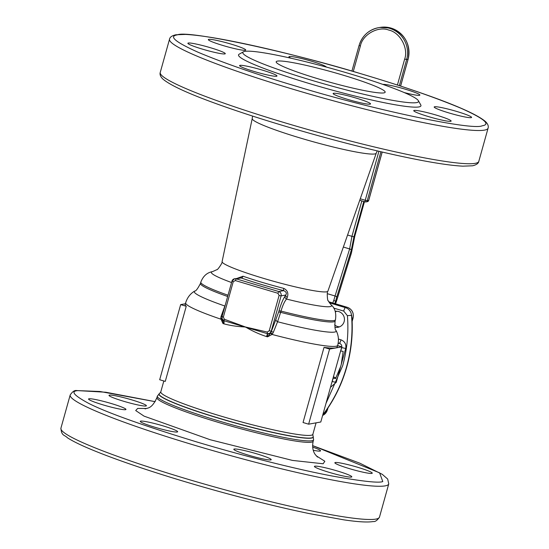 <?xml version="1.0" encoding="UTF-8"?>
<svg xmlns="http://www.w3.org/2000/svg" width="549" height="549" viewBox="0 0 549 549"><rect width="100%" height="100%" fill="white"/><g stroke="black" fill="none" stroke-linecap="round" stroke-linejoin="round"><path stroke-width="0.82" d="M361.853 200.92L351.943 236.331L349.638 248.937A1.743 1.119 17.2 0 1 351.257 250.289L353.961 236.763L354.675 236.633L364.433 201.689M351.95 236.379L353.961 236.763L363.802 201.497M332.783 302.979A24.369 4.564 -73.4 0 1 333.847 300.241L335.055 295.993L327.279 293.667M343.351 247.057L349.638 248.937L335.055 295.993A1.743 1.119 17.2 0 1 336.674 297.345L335.569 301.408L336.434 301.291L351.47 252.67L354.675 236.633M333.847 300.241L335.569 301.408M336.894 299.727A1.743 1.119 17.2 0 1 336.86 300.022L336.434 301.291M177.354 34.868C168.337 36.241 175.364 42.088 198.443 52.402C224.733 63.41 257.399 74.705 296.439 86.303C370.431 109.086 472.38 130.779 482.118 125.81C491.129 124.438 484.101 118.591 461.03 108.277C434.739 97.269 402.074 85.973 363.026 74.376C289.035 51.592 187.092 29.9 177.354 34.868M231.541 282.529A62.394 5.765 -164.4 0 1 212.593 271.597L216.889 269.655C217.075 270.739 223.011 262.374 222.084 261.647A54.927 5.078 15.6 0 0 268.79 279.908A54.927 5.078 15.6 0 0 326.696 291.814A54.927 5.078 15.6 0 0 327.89 291.19C326.724 291.327 327.465 301.559 328.185 300.728L330.855 304.613A62.394 5.765 -164.4 0 1 330.175 306.617A62.394 5.765 -164.4 0 1 286.523 299.061L287.244 297.434C288.671 293.303 287.511 290.284 283.764 288.383A2.608 0.549 -75.5 0 0 283.689 290.654C268.228 286.647 254.029 282.406 241.086 277.945L234.608 278.741A3.479 3.404 79.8 0 1 236.159 278.83L241.086 277.945A2.608 1.448 -70.8 0 0 243.035 276.229L237.388 278.24M335.103 321C334.698 327.046 335.027 330.224 336.084 330.532A73.683 6.814 -164.4 0 1 334.588 332.063A73.683 6.814 -164.4 0 1 277.568 321.741L280.649 312.347A69.888 6.458 15.6 0 0 333.572 321.838A69.888 6.458 15.6 0 0 335.103 321L335.46 319.738A69.888 6.458 15.6 0 1 333.929 320.575A69.888 6.458 15.6 0 1 281.006 311.084L280.649 312.347L278.672 311.99L279.029 310.727C280.923 304.208 282.907 299.397 284.979 296.295L285.748 295.026C286.955 293.296 286.269 291.842 283.689 290.654L278.755 291.54A3.479 3.404 79.8 0 1 281.102 295.856L285.748 295.026A2.608 1.935 28.8 0 0 287.244 297.434M325.996 403.371L342.617 365.909C347.174 349.487 348.773 332.749 347.407 315.689L351.518 315.298A8.702 8.51 -100.2 0 0 345.362 307.605L329.331 302.822M351.902 316.89L351.916 318.276M471.152 117.658A19.407 1.791 -164.4 0 1 450.633 113.43A19.407 1.791 -164.4 0 1 434.19 106.986A19.407 1.791 -164.4 0 1 434.616 106.753A19.407 1.791 -164.4 0 1 455.128 110.98A19.407 1.791 -164.4 0 1 471.577 117.424A19.407 1.791 -164.4 0 1 471.152 117.658M382.934 84.422A19.407 1.791 -164.4 0 1 403.467 88.663A19.407 1.791 -164.4 0 1 419.882 95.094A19.407 1.791 -164.4 0 1 419.457 95.327A19.407 1.791 -164.4 0 1 404.194 92.548M291.025 58.221A19.407 1.791 -164.4 0 1 288.939 56.739A19.407 1.791 -164.4 0 1 289.364 56.513A19.407 1.791 -164.4 0 1 309.272 60.562A19.407 1.791 -164.4 0 1 326.319 67.053M276.552 76.249A19.407 1.791 -164.4 0 1 256.033 72.029A19.407 1.791 -164.4 0 1 239.59 65.585A19.407 1.791 -164.4 0 1 240.016 65.352A19.407 1.791 -164.4 0 1 260.528 69.572A19.407 1.791 -164.4 0 1 276.977 76.023A19.407 1.791 -164.4 0 1 276.552 76.249M370.101 104.166A19.407 1.791 -164.4 0 1 349.589 99.945A19.407 1.791 -164.4 0 1 333.14 93.495A19.407 1.791 -164.4 0 1 333.566 93.268A19.407 1.791 -164.4 0 1 354.084 97.489A19.407 1.791 -164.4 0 1 370.527 103.939A19.407 1.791 -164.4 0 1 370.101 104.166M450.708 121.315A19.407 1.791 -164.4 0 1 430.196 117.095A19.407 1.791 -164.4 0 1 413.747 110.644A19.407 1.791 -164.4 0 1 414.172 110.418A19.407 1.791 -164.4 0 1 434.691 114.638A19.407 1.791 -164.4 0 1 451.134 121.089A19.407 1.791 -164.4 0 1 450.708 121.315M245.293 50.261A19.407 1.791 -164.4 0 1 224.781 46.041A19.407 1.791 -164.4 0 1 208.332 39.59A19.407 1.791 -164.4 0 1 208.757 39.363A19.407 1.791 -164.4 0 1 229.276 43.584A19.407 1.791 -164.4 0 1 245.719 50.034A19.407 1.791 -164.4 0 1 245.293 50.261M224.857 53.926A19.407 1.791 -164.4 0 1 204.338 49.698A19.407 1.791 -164.4 0 1 187.888 43.254A19.407 1.791 -164.4 0 1 188.314 43.021A19.407 1.791 -164.4 0 1 208.833 47.248A19.407 1.791 -164.4 0 1 225.282 53.692A19.407 1.791 -164.4 0 1 224.857 53.926M244.806 51.38A91.216 8.434 -164.4 0 1 337.161 70.073A91.216 8.434 -164.4 0 1 418.352 100.673A91.216 8.434 -164.4 0 1 416.526 102.622A91.216 8.434 -164.4 0 1 316.059 81.588A91.216 8.434 -164.4 0 1 243.399 51.826A91.216 8.434 -164.4 0 1 244.806 51.38M418.352 100.673L420.767 104.914A94.696 8.757 -164.4 0 1 418.866 106.938A94.696 8.757 -164.4 0 1 314.57 85.102A94.696 8.757 -164.4 0 1 239.138 54.2L243.399 51.826M383.916 92.891A56.574 5.229 -164.4 0 1 324.116 80.579A56.574 5.229 -164.4 0 1 276.174 61.79A56.574 5.229 -164.4 0 1 277.417 61.111A56.574 5.229 -164.4 0 1 337.216 73.422A56.574 5.229 -164.4 0 1 385.158 92.211A56.574 5.229 -164.4 0 1 383.916 92.891M308.627 424.178L320.794 422.003L341.773 346.879L329.599 349.054L308.627 424.178L303.041 422.517L324.02 347.393A78.939 7.295 15.6 0 0 335.521 347.915A78.939 7.295 15.6 0 0 337.251 346.975L337.717 345.307A78.939 7.295 15.6 0 1 335.988 346.247A78.939 7.295 15.6 0 1 272.057 334.451L267.541 336.839L270.568 333.202L272.057 334.451L272.434 333.998L270.801 332.831L271.24 331.184L269.243 330.759L267.274 332.07L267.473 333.943A3.479 0.357 -74.9 0 0 266.567 336.578C259.375 334.259 252.334 331.061 245.444 326.984C237.518 326.641 230.312 325.591 223.834 323.821A3.479 1.606 108.4 0 0 223.862 320.932L224.356 319.264L245.444 326.984L267.274 332.07M186.241 306.28L165.27 381.404L159.684 379.736L180.662 304.613L186.241 306.28A78.939 7.295 15.6 0 1 185.185 304.517L185.651 302.849A78.939 7.295 15.6 0 0 220.828 319.161A2.608 0.357 173.8 0 0 222.071 318.729L222.976 323.539L220.773 318.578L221.007 316.608L224.857 306.013A73.683 6.814 -164.4 0 1 194.696 291.052C195.76 291.341 197.688 288.795 200.474 283.414A69.888 6.458 15.6 0 0 227.643 296.487M340.627 350.983L343.166 351.367L341.279 364.289A62.668 61.282 79.8 0 1 340.977 365.414A62.668 61.282 79.8 0 1 340.654 366.54L336.235 382.358L332.097 381.534M109.429 395.115A19.407 1.791 15.6 0 0 109.004 395.349A19.407 1.791 15.6 0 0 125.453 401.793A19.407 1.791 15.6 0 0 145.965 406.02A19.407 1.791 15.6 0 0 146.391 405.786A19.407 1.791 15.6 0 0 129.948 399.336A19.407 1.791 15.6 0 0 109.429 395.115M88.986 398.773A19.407 1.791 15.6 0 0 88.561 399.006A19.407 1.791 15.6 0 0 105.01 405.457A19.407 1.791 15.6 0 0 125.529 409.678A19.407 1.791 15.6 0 0 125.954 409.444A19.407 1.791 15.6 0 0 109.505 403A19.407 1.791 15.6 0 0 88.986 398.773M140.688 421.104A19.407 1.791 15.6 0 0 140.263 421.337A19.407 1.791 15.6 0 0 156.705 427.781A19.407 1.791 15.6 0 0 177.224 432.008A19.407 1.791 15.6 0 0 177.65 431.775A19.407 1.791 15.6 0 0 161.2 425.331A19.407 1.791 15.6 0 0 140.688 421.104M234.238 449.02A19.407 1.791 15.6 0 0 233.812 449.254A19.407 1.791 15.6 0 0 250.262 455.697A19.407 1.791 15.6 0 0 270.774 459.925A19.407 1.791 15.6 0 0 271.199 459.691A19.407 1.791 15.6 0 0 254.757 453.241A19.407 1.791 15.6 0 0 234.238 449.02M314.845 466.17A19.407 1.791 15.6 0 0 314.419 466.403A19.407 1.791 15.6 0 0 330.869 472.847A19.407 1.791 15.6 0 0 351.381 477.074A19.407 1.791 15.6 0 0 351.806 476.841A19.407 1.791 15.6 0 0 335.364 470.397A19.407 1.791 15.6 0 0 314.845 466.17M335.288 462.505A19.407 1.791 15.6 0 0 334.863 462.738A19.407 1.791 15.6 0 0 351.305 469.189A19.407 1.791 15.6 0 0 371.824 473.41A19.407 1.791 15.6 0 0 372.249 473.176A19.407 1.791 15.6 0 0 355.8 466.732A19.407 1.791 15.6 0 0 335.288 462.505M313.246 450.262A19.407 1.791 15.6 0 0 320.129 451.086A19.407 1.791 15.6 0 0 320.554 450.853A19.407 1.791 15.6 0 0 312.649 447.099M339.536 326.833A8.098 7.912 79.8 0 1 334.622 324.878M335.267 311.331A8.098 7.912 79.8 0 1 344.148 321.604A8.098 7.912 79.8 0 1 334.897 327.231M284.979 296.295A2.608 2.217 34.4 0 0 286.523 299.061C284.464 301.538 282.625 305.546 281.006 311.084L279.029 310.727M275.907 319.559A2.608 1.654 25.6 0 0 277.568 321.741L273.361 332.234L271.35 331.521L278.672 311.99M225.117 305.532L224.857 306.013A2.608 1.654 25.6 0 0 224.98 306.019M273.361 332.234L272.434 333.998M221.968 316.855L221.007 316.608M224.356 319.264L223.361 317.068L222.084 316.519M235.329 280.56L277.931 293.276L278.755 291.54L236.159 278.83L235.329 280.56L233.229 281.74L231.911 281.212L234.608 278.741A3.479 3.404 79.8 0 0 231.946 281.191L222.043 316.54L222.16 318.859L223.999 320.726L267.226 333.627C269.127 333.833 270.465 333.023 271.24 331.184L281.102 295.856L279.105 295.431L269.243 330.759M341.773 346.879L337.621 345.637M329.599 349.054L324.02 347.393M180.662 304.613L185.39 303.769M270.568 333.202L270.801 332.831A3.479 3.074 175.5 0 1 267.473 333.943L267.541 336.839A78.939 7.295 -164.4 0 1 266.567 336.578M222.043 318.283L222.071 318.729M223.834 323.821A78.939 7.295 -164.4 0 1 222.976 323.539L223.862 320.932A3.479 3.074 175.5 0 1 222.064 318.564M333.36 377.005L335.954 377.89M340.654 366.54L335.563 378.577L333.03 378.199M222.16 318.859L222.064 316.574M335.446 311.928A8.098 7.912 79.8 0 1 336.743 311.249M351.943 236.331L347.565 235.027M336.674 297.345L351.257 250.289M364.461 201.696L354.688 236.578M334.753 303.57L335.597 301.435M351.47 252.67A1.743 1.119 17.2 0 1 351.442 252.965L336.86 300.022M335.439 303.775L336.462 301.332M399.349 85.678L406.624 59.642A25.24 24.684 79.8 0 0 389.625 28.342A25.24 24.684 79.8 0 0 378.412 27.704C368.626 29.872 362.175 35.795 359.067 45.485L359.108 45.464A25.24 24.684 79.8 0 1 378.412 27.704L379.846 27.45A25.24 24.684 79.8 0 1 391.053 28.088A25.24 24.684 79.8 0 1 408.051 59.381L408.072 59.326M351.916 71.089L359.067 45.485L360.384 46.013C362.512 34.566 378.137 25.803 388.795 30.078C400.022 32.336 408.731 48.36 404.627 59.217L408.051 59.381L400.598 86.09M382.186 152.032L368.681 200.392M378.927 151.27L365.236 200.282L367.233 200.708A1.743 1.702 79.8 0 1 365.902 201.929L367.336 201.675A1.743 1.702 -100.2 0 0 368.667 200.454L367.233 200.708L380.91 151.737M404.627 59.217L397.414 85.047M365.902 201.929A1.743 1.702 79.8 0 1 365.133 201.888L365.902 201.929M353.275 71.48L360.384 46.013M360.254 198.793L365.236 200.282L365.099 201.888L359.732 200.289M361.853 200.907L365.071 201.867M475.187 163.348A165.366 15.29 -164.4 0 1 300.378 127.354A165.366 15.29 -164.4 0 1 160.246 72.427L169.524 39.205A165.366 15.29 -164.4 0 0 309.657 94.133A165.366 15.29 -164.4 0 0 484.458 130.127A165.366 15.29 -164.4 0 0 488.082 128.15L478.803 161.372A165.366 15.29 -164.4 0 1 475.187 163.348M327.89 291.19L376.23 153.205A64.377 5.95 -164.4 0 1 374.83 153.94A64.377 5.95 -164.4 0 1 306.96 139.981A64.377 5.95 -164.4 0 1 252.217 118.577L252.554 116.059M283.764 288.383A55.298 5.113 -164.4 0 1 243.035 276.229M312.861 434.321L313.04 436.201A79.962 7.391 -164.4 0 1 311.434 437.91A79.962 7.391 -164.4 0 1 223.368 419.477A79.962 7.391 -164.4 0 1 159.67 393.379L160.795 391.862A78.939 7.295 15.6 0 0 227.684 418.084A78.939 7.295 15.6 0 0 311.132 435.261A78.939 7.295 15.6 0 0 312.861 434.321L316.066 422.847M157.343 396.131A81.115 7.501 15.6 0 0 226.078 423.073A81.115 7.501 15.6 0 0 311.825 440.73A81.115 7.501 15.6 0 0 313.603 439.756L313.129 436.366A80.099 7.405 15.6 0 1 311.53 438.081A80.099 7.405 15.6 0 1 223.313 419.614A80.099 7.405 15.6 0 1 159.505 393.475L157.343 396.131L156.939 397.586A81.115 7.501 15.6 0 0 225.673 424.528A81.115 7.501 15.6 0 0 311.42 442.185A81.115 7.501 15.6 0 0 313.198 441.211L313.603 439.756M146.83 408.49L137.669 408.422L135.699 410.542L144.058 416.135L210.143 439.722L292.439 460.412L323.148 463.768L324.843 461.256L316.19 455.78M375.859 519.1A165.366 15.29 -164.4 0 1 201.051 483.106A165.366 15.29 -164.4 0 1 60.918 428.186C61.557 436.29 64.508 434.643 67.397 437.759C72.248 440.922 79.742 444.642 89.885 448.924C103.274 454.572 120.128 460.803 140.462 467.618C164.734 475.729 190.88 483.669 218.886 491.437C251.806 500.53 281.829 507.894 308.963 513.535L343.839 519.848C357.735 521.907 367.514 522.476 373.19 521.55C375.159 521.886 377.259 520.411 379.476 517.124A165.366 15.29 -164.4 0 1 375.859 519.1M346.611 366.753A144.538 141.347 -100.2 0 0 351.518 315.298L351.696 315.27A144.538 141.347 79.8 0 1 346.79 366.725A144.538 141.347 79.8 0 1 324.418 412.972L324.239 412.999A144.538 141.347 -100.2 0 0 346.611 366.753M60.918 428.186L70.197 394.964A165.366 15.29 15.6 0 0 210.322 449.885A165.366 15.29 15.6 0 0 385.13 485.879A165.366 15.29 15.6 0 0 388.754 483.902L387.683 479.037L382.276 474.329L359.787 463.164L312.587 445.603L379.606 472.84L382.783 481.562C379.036 483.209 362.216 481.37 332.33 476.045C301.799 470.349 248.704 457.516 197.112 442.055C143.104 425.557 106.904 412.642 88.526 403.295C73.703 395.28 70.203 391.053 78.027 390.627L100.021 391.499L155.175 401.676M200.474 283.414L200.824 282.145A69.888 6.458 15.6 0 0 228 295.218M277.931 293.276L279.105 295.431M223.361 317.068L233.229 281.74M222.002 318.345L220.773 318.578M338.122 343.523L339.357 343.303L338.218 342.96M331.85 382.399A3.479 3.404 -100.2 0 0 332.241 381.507L333.174 378.172M340.771 350.955L341.704 347.62L345.698 348.471L341.279 364.289M338.424 339.062L341.011 339.838A3.479 0.652 -73.4 0 1 339.357 343.303A3.479 3.404 -100.2 0 1 341.704 347.62L341.56 347.647M336.235 382.358L330.477 387.32M341.011 339.838C344.847 341.437 346.412 344.312 345.698 348.471M347.407 315.689L343.715 311.07L333.765 308.106M334.506 377.424A3.479 3.404 -100.2 0 0 333.435 376.724L334.616 377.458M343.715 311.07A3.479 0.652 -73.4 0 1 345.362 307.605L347.153 307.289A3.479 0.652 -73.4 0 1 347.215 307.289L328.679 301.758M323.388 412.724A3.479 0.528 36.1 0 0 324.239 412.999A8.702 8.51 -100.2 0 1 322.908 414.447M327.89 408.065L327.458 409.856L328 407.9M326.545 410.048L327.376 409.897A8.702 8.51 79.8 0 1 322.634 415.435L327.458 409.856M352.149 321.419L353.089 318.036L352.135 321.213M328.693 301.778L347.153 307.289A8.702 8.51 79.8 0 1 353.014 318.077L351.991 318.262M354.716 236.612L351.442 252.965M335.473 303.782L336.413 301.552M379.846 27.45L391.087 28.088C405.121 33.832 410.789 44.256 408.092 59.361L400.626 86.097M367.336 201.675L368.708 200.433L382.214 152.039M478.803 161.372C478.474 163.417 476.374 164.892 472.524 165.798L462.834 166.162C447.311 165.373 422.778 161.2 389.234 153.651C341.931 142.994 282.261 126.249 237.051 110.946C196.432 97.242 171.686 86.584 162.806 78.987C160.459 76.613 159.608 74.431 160.246 72.427M376.23 153.205L377.252 150.872M488.082 128.15C488.72 126.146 487.869 123.964 485.522 121.59C476.642 113.993 451.896 103.336 411.276 89.638C366.073 74.328 306.397 57.583 259.094 46.933C225.55 39.377 201.016 35.205 185.5 34.415L175.81 34.779C171.954 35.685 169.854 37.16 169.524 39.205M336.084 330.532C338.5 335.089 339.042 340.009 337.717 345.307M317.521 457.077L315.236 454.517C314.707 453.783 311.434 449.418 313.198 441.211M145.101 408.909L145.396 408.861C147.276 407.667 151.606 409.492 156.939 397.586M325.138 412.045C335.007 398.245 342.247 383.127 346.865 366.684C351.394 350.379 353.069 333.758 351.895 316.821M70.197 394.964C72.413 391.677 74.513 390.202 76.476 390.538L105.827 392.24L155.182 401.655M222.084 261.647L252.217 118.577M160.795 391.862L163.835 380.979M379.476 517.124L388.754 483.902M330.855 304.613C334.911 307.845 336.441 312.889 335.46 319.738M200.824 282.145C203.116 276.092 207.042 272.579 212.593 271.597M185.651 302.849C187.25 297.633 190.27 293.701 194.696 291.052M347.215 307.289C352.067 309.272 354.023 312.855 353.089 318.036"/></g></svg>
